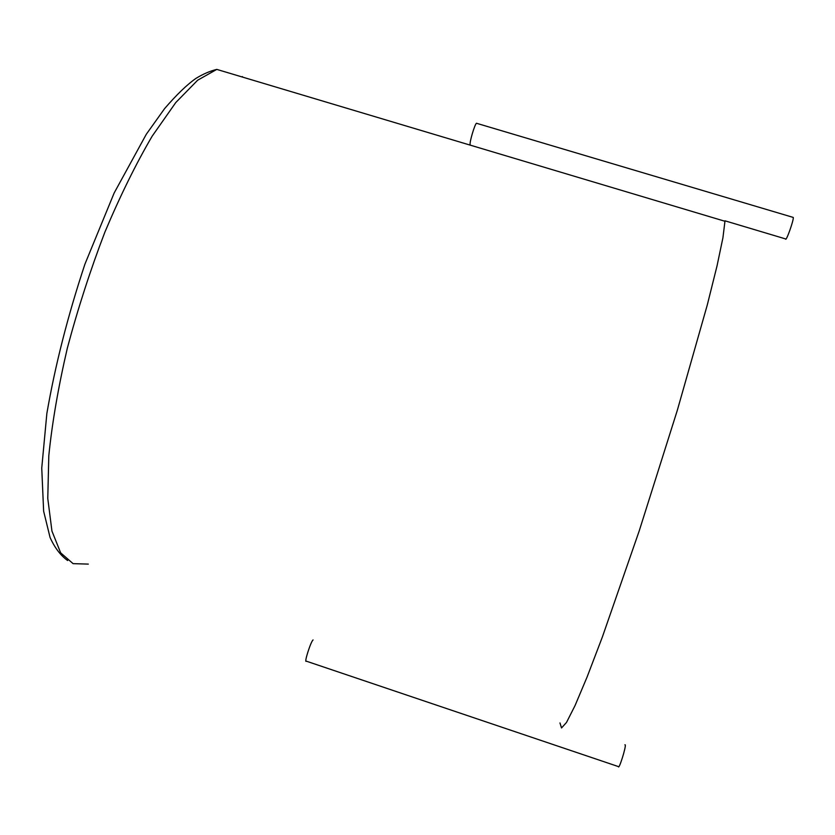 <?xml version="1.0" encoding="UTF-8"?>
<svg xmlns="http://www.w3.org/2000/svg" width="835" height="835" viewBox="0 0 835 835"><rect width="100%" height="100%" fill="white"/><g stroke="black" fill="none" stroke-linecap="round" stroke-linejoin="round"><path stroke-width="1.25" d="M470.178 144.664C469.249 142.837 474.697 124.29 476.472 123.256L476.9 123.382M724.947 220.805L785.578 238.925C785.944 242.307 794.001 219.709 793.25 217.424L792.874 217.309M624.904 744.778L625.29 744.903C626.062 747.388 618.829 770.194 618.411 766.593L306.341 661.174C303.742 663.689 310.829 641.374 313.073 639.954M242.359 76.59L242.87 77.196M88.322 564.105L73.083 563.646L60.652 552.833L51.947 531.081L47.772 498.422L48.806 455.691C52.156 422.719 58.346 386.855 67.353 348.08C77.874 308.616 90.389 269.966 104.886 232.13C120.146 195.912 135.907 163.931 152.158 136.188L175.788 102.528L197.655 80.212L216.797 69.399L724.947 221.265L722.933 237.745L717.046 265.843L707.245 305.109L677.3 410.371L639.192 530.976L602.327 637.105L587.12 676.934L575.054 705.565L566.495 722.463L561.517 727.963L559.972 722.943M67.635 560.535C60.611 555.515 54.755 547.823 50.069 537.479L43.629 511.166L41.75 468.07L46.854 413.502C55.183 365.312 67.875 315.515 84.94 264.111L114.155 193L146.302 134.258L164.578 108.633C176.79 94.491 187.29 84.387 196.079 78.313C203.26 73.95 210.169 70.975 216.797 69.399M476.472 123.256L793.25 217.424"/></g></svg>
